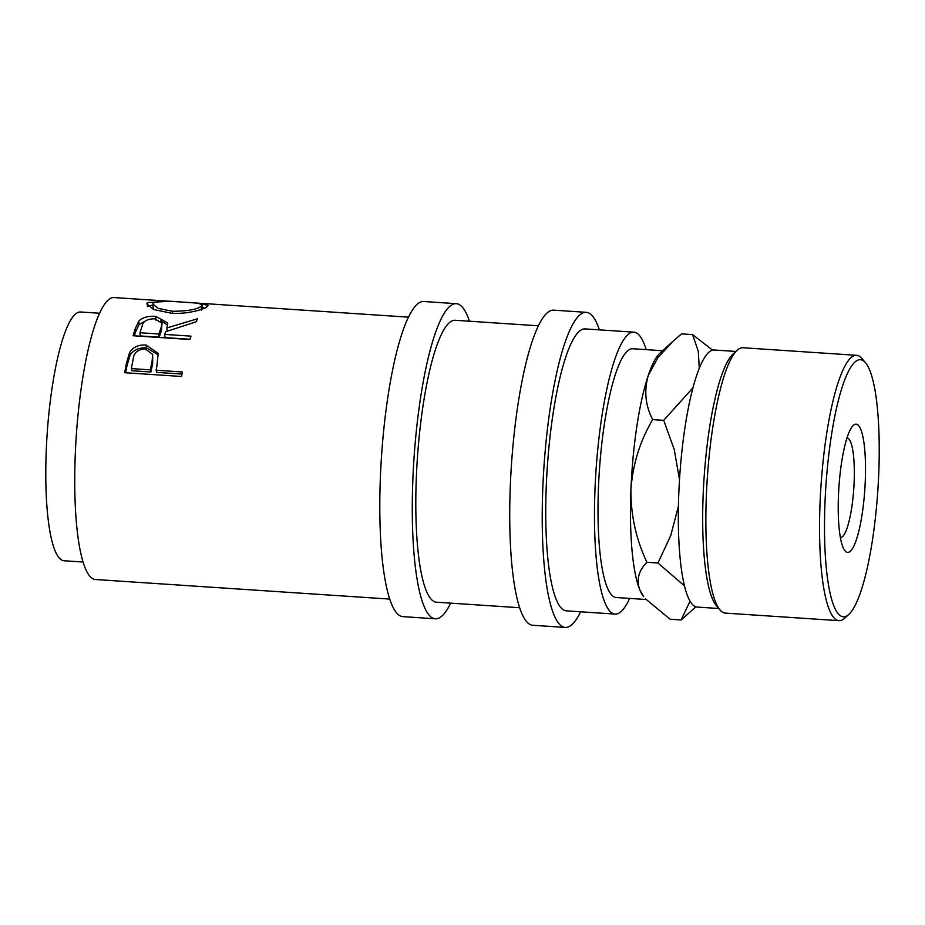 <?xml version="1.0" encoding="UTF-8"?>
<svg xmlns="http://www.w3.org/2000/svg" width="925" height="925" viewBox="0 0 925 925"><rect width="100%" height="100%" fill="white"/><g stroke="black" fill="none" stroke-linecap="round" stroke-linejoin="round"><path stroke-width="1.39" d="M865.28 480.838A64.253 12.996 -86.2 0 1 843.242 547.831A64.253 12.996 -86.2 0 1 838.455 495.684A64.253 12.996 -86.2 0 1 851.208 428.078A64.253 12.996 -86.2 0 1 865.28 480.838M840.374 537.471A49.869 10.083 93.8 0 0 840.432 537.471A49.869 10.083 93.8 0 0 854.145 481.96A49.869 10.083 93.8 0 0 847.057 437.964A49.869 10.083 93.8 0 0 846.999 437.964M124.702 372.706A141.282 28.582 -86.2 0 1 126.528 362.993L129.65 352.413C133.142 347.072 138.611 344.609 146.069 345.025L158.21 353.362L156.799 366.716A141.282 28.582 -86.2 0 0 156.128 370.231L182.364 371.989A141.282 28.582 -86.2 0 0 181.543 376.487L124.702 372.706M133.096 335.74A141.282 28.582 -86.2 0 1 135.385 328.398L138.843 321.067C142.427 317.46 148.058 315.887 155.712 316.338L167.76 322.987L166.858 327.936L197.511 318.778A141.282 28.582 -86.2 0 0 196.158 321.773L165.563 331.751A141.282 28.582 -86.2 0 0 164.719 334.399L190.955 336.145A141.282 28.582 -86.2 0 0 189.937 339.521L133.096 335.74M187.902 302.498L196.435 303.042L208.113 305.354L207.362 306.441C204.622 309.285 187.035 314.5 171.229 313.182L153.677 309.517L146.797 303.897L147.503 302.544L169.795 301.272L178.224 301.851M389.726 599.088L95.368 579.501A141.282 28.582 -86.2 0 1 75.26 454.846A141.282 28.582 -86.2 0 1 114.133 297.561L169.795 301.272M83.053 562.018L63.987 560.758A124.655 25.218 -86.2 0 1 46.25 450.764A124.655 25.218 -86.2 0 1 80.544 311.991L99.611 313.251M450.672 603.146A157.898 31.936 -86.2 0 1 435.34 618.79A157.898 31.936 -86.2 0 1 412.862 479.462A157.898 31.936 -86.2 0 1 456.314 303.678A157.898 31.936 -86.2 0 1 469.438 321.218M435.34 618.79L402.849 616.628A157.898 31.936 -86.2 0 1 380.383 477.3A157.898 31.936 -86.2 0 1 423.823 301.515L456.314 303.678M580.611 611.795A157.898 31.936 -86.2 0 1 565.268 627.439A157.898 31.936 -86.2 0 1 542.802 488.111A157.898 31.936 -86.2 0 1 586.242 312.338A157.898 31.936 -86.2 0 1 599.377 329.867M565.268 627.439L532.788 625.277A157.898 31.936 -86.2 0 1 510.311 485.949A157.898 31.936 -86.2 0 1 553.763 310.164L586.242 312.338M878.75 473.392A128.818 26.062 93.8 0 0 865.603 362.866A128.818 26.062 93.8 0 0 824.973 503.131A128.818 26.062 93.8 0 0 848.861 614.373A128.818 26.062 93.8 0 0 878.75 473.392M848.861 614.373L844.71 618.178A132.969 26.894 -86.2 0 1 838.975 620.663A132.969 26.894 -86.2 0 1 820.047 503.35A132.969 26.894 -86.2 0 1 856.631 355.316A132.969 26.894 -86.2 0 1 861.984 358.553L865.603 362.866M719.928 609.864L716.308 605.551A128.818 26.062 -86.2 0 1 703.162 495.025A128.818 26.062 -86.2 0 1 733.051 354.044L737.213 350.24A132.969 26.894 93.8 0 0 706.353 495.777A132.969 26.894 93.8 0 0 719.928 609.864A132.969 26.894 93.8 0 0 725.281 613.102L838.975 620.663M856.631 355.316L742.948 347.754A132.969 26.894 93.8 0 0 737.213 350.24M718.783 608.5L697.138 607.066A128.818 26.062 -86.2 0 1 678.8 493.407A128.818 26.062 -86.2 0 1 714.25 350.008L735.895 351.442M662.612 350.737L632.758 348.748A124.655 25.218 93.8 0 0 598.463 487.521A124.655 25.218 93.8 0 0 616.2 597.515L646.066 599.493M672.556 341.649L659.872 353.246A124.655 25.218 93.8 0 0 648.252 375.481A124.655 25.218 93.8 0 0 630.942 489.683A124.655 25.218 93.8 0 0 639.661 589.491A124.655 25.218 93.8 0 0 643.661 596.648L639.661 589.491C636.308 579.536 638.736 570.471 646.922 562.273C636.007 539.102 630.688 514.901 630.942 489.683C632.712 464.512 639.95 441.156 652.657 419.603C645.372 405.474 643.904 390.766 648.252 375.481L657.872 357.686L673.319 340.955L681.54 333.867L692.571 334.607L698.271 351.211L699.288 368.323M629.624 598.406A141.282 28.582 -86.2 0 1 615.102 614.096A141.282 28.582 -86.2 0 1 594.995 489.441A141.282 28.582 -86.2 0 1 633.868 332.156A141.282 28.582 -86.2 0 1 646.182 349.638M615.102 614.096L566.377 610.847A141.282 28.582 -86.2 0 1 546.27 486.192A141.282 28.582 -86.2 0 1 585.143 328.918L633.868 332.156M519.653 607.737L436.438 602.198A141.282 28.582 -86.2 0 1 416.331 477.543A141.282 28.582 -86.2 0 1 455.204 320.27L538.419 325.808M690.038 601.169L681.112 619.947L670.082 619.218L645.569 598.914M712.62 350.147L692.571 334.607M692.987 387.772L663.688 420.332L674.232 449.458L679.505 479.682M678.418 506.241L670.752 535.517L657.964 563.013L684.465 585.872M681.112 619.947L695.935 606.846M657.964 563.013L646.922 562.273M663.688 420.332L652.657 419.603M201.373 310.164L201.488 306.083C203.616 303.967 197.349 302.66 182.688 302.14C167.564 300.683 157.793 300.926 153.388 302.88L152.798 303.99L158.152 308.372L172.304 311.251C187.359 311.216 197.083 309.493 201.488 306.083L202.113 305.134L201.974 309.262M161.1 327.577L162.025 323.172L154.602 318.767C146.948 318.998 142.785 321.461 142.126 326.167A141.282 28.582 -86.2 0 0 139.941 332.746L158.892 334.006L161.1 327.577L161.366 330.965L162.025 323.172M152.105 361.363L152.671 354.402L145.132 348.864C137.547 349.477 133.535 353.096 133.108 359.721A141.282 28.582 -86.2 0 0 131.35 368.589L150.301 369.85L152.105 361.363L152.637 363.756L152.671 354.402M152.798 303.99L153.388 309.401M172.327 313.24L172.304 311.251M139.941 332.746L140.276 335.948L159.216 337.209L161.366 330.965M158.892 334.006L159.216 337.209M131.35 368.589L131.94 370.74L150.879 372L152.637 363.756M150.301 369.85L150.879 372M202.032 307.655L204.772 308.013M148.046 306.175L152.775 305.03M164.719 334.399L165.055 337.602L190.018 339.255M160.73 320.721L167.633 325.068M134.356 335.821A137.12 27.738 -86.2 0 1 135.686 331.717L139.062 324.606L145.271 321.01M156.128 370.231L156.718 372.382L181.982 374.07M125.661 372.763A137.12 27.738 -86.2 0 1 127.083 365.294L130.136 355.027C133.582 349.847 139.039 347.465 146.497 347.881L158.395 354.899M147.503 302.544L147.399 306.614M166.858 327.936L167.124 331.323M155.712 316.338L155.851 320.038M138.843 321.067L139.062 324.606M146.069 345.025L146.497 347.881M129.65 352.413L130.136 355.027M135.385 328.398L135.686 331.717M126.528 362.993L127.083 365.294M408.492 317.159L197.141 303.088"/></g></svg>
